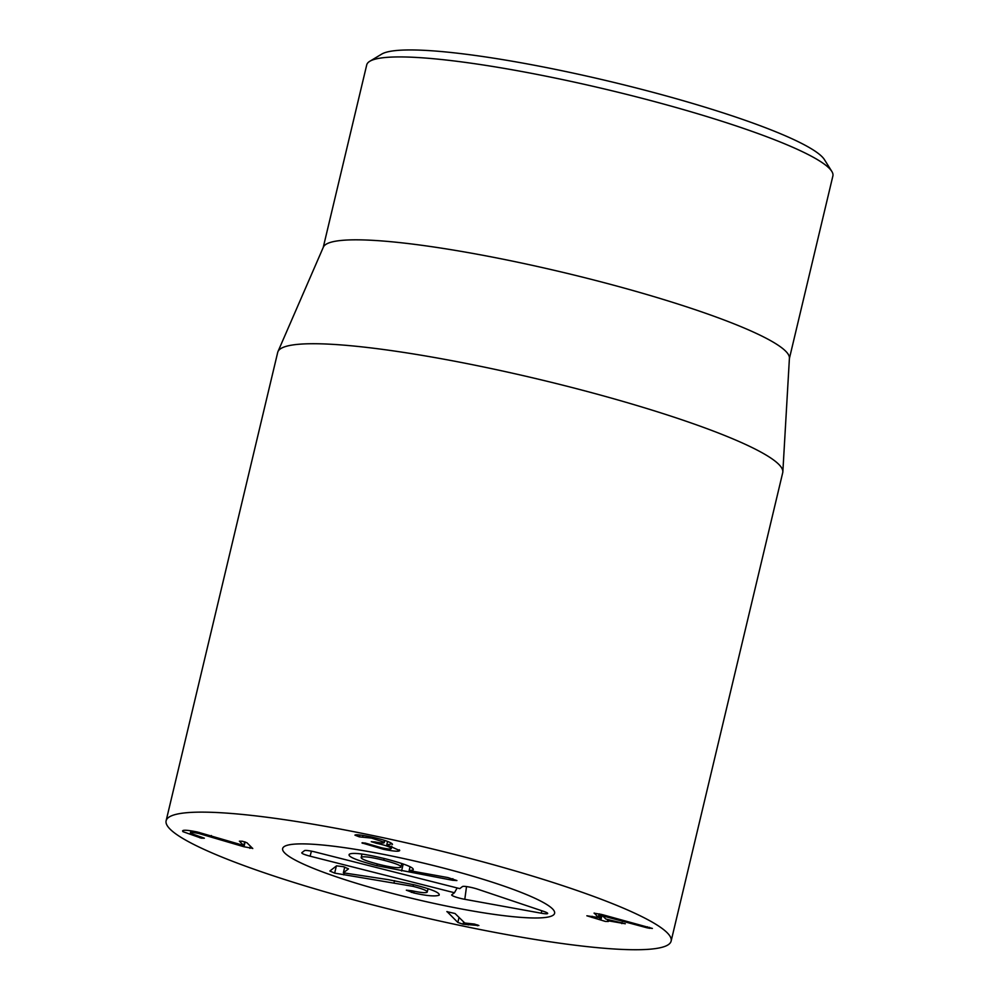 <?xml version="1.0" encoding="UTF-8"?>
<svg xmlns="http://www.w3.org/2000/svg" width="999" height="999" viewBox="0 0 999 999"><rect width="100%" height="100%" fill="white"/><g stroke="black" fill="none" stroke-linecap="round" stroke-linejoin="round"><path stroke-width="1.5" d="M831.78 171.353L824.412 159.603A229.62 30.37 -166.6 0 0 609.128 81.269A229.62 30.37 -166.6 0 0 381.655 54.133L369.78 61.289A239.61 31.693 13.4 0 1 597.315 87.3A239.61 31.693 13.4 0 1 828.945 167.982A239.61 31.693 13.4 0 1 831.78 171.353A239.61 31.693 13.4 0 1 832.879 175.961L789.397 358.504M446.853 911.65L455.032 913.511L464.797 923.026L474.388 924.05L478.871 925.536L463.061 924.212L457.842 922.452L447.003 911.538M457.842 922.452L459.041 917.419M252.685 848.351L243.981 846.765L198.901 833.516C192.482 832.217 189.685 832.142 190.522 833.266L204.358 838.198L201.373 838.173L182.942 831.668C181.581 829.669 186.401 829.782 197.39 832.005L243.619 845.441L239.398 841.183L242.42 841.245L246.928 842.744L252.759 848.538M243.806 845.479L244.68 841.807M182.58 830.868L182.942 831.668L183.242 830.394M199.862 837.824L200.125 836.762M198.901 833.516L199.163 832.379M190.772 830.793L190.522 833.266M243.981 846.765L245.13 841.945M399.325 849.787C400.824 851.86 395.517 851.685 383.391 849.275L361.963 842.919L365.147 843.044L381.905 847.876C389.148 849.312 392.17 849.375 390.984 848.064C389.16 846.578 384.378 845.004 376.635 843.343L371.266 841.682L375.149 841.945C381.93 843.318 384.865 843.393 383.978 842.169L371.478 838.074L359.353 836.875L354.92 835.139C355.744 834.352 360.876 834.889 370.304 836.737C382.417 839.36 389.71 841.72 392.195 843.83L386.825 844.804L399.7 850.574M383.391 849.275L383.641 848.226M386.788 844.767L387.587 841.433M392.195 843.83L392.482 844.455M362.587 837.137L362.999 835.401M371.478 838.074L371.715 837.037M384.752 840.434L384.215 842.669L384.415 840.334M376.635 843.343L376.885 842.282M391.808 846.29L391.258 848.601L391.433 846.165M362.612 843.318L362.762 842.681M594.055 913.161L602.409 914.659L652.397 928.446L647.24 927.859L602.584 915.858L605.881 919.055L625.312 923.763L608.091 920.778L608.366 921.478L605.344 921.415L586.863 915.783L598.413 917.507L594.218 913.049M597.951 917.494L599.288 913.848M591.895 917.419L592.157 916.295M600.899 919.929L602.172 914.597M608.354 919.654L607.629 920.766M621.803 923.613L622.052 922.539M602.584 915.858L602.847 914.784M602.784 915.896L603.034 914.834M647.24 927.859L647.489 926.797M649.25 928.358L649.487 927.334M552.297 908.665A139.773 18.482 13.4 0 1 554.595 913.323A139.773 18.482 13.4 0 1 414.335 898.913A139.773 18.482 13.4 0 1 282.655 848.538A139.773 18.482 13.4 0 1 408.079 859.527A139.773 18.482 13.4 0 1 552.297 908.665M323.226 247.452L366.72 64.91A239.61 31.693 13.4 0 1 369.78 61.289M277.959 351.611L323.376 247.103A239.61 31.693 13.4 0 1 540.884 267.257A239.61 31.693 13.4 0 1 785.376 350.886A239.61 31.693 13.4 0 1 789.422 358.129L782.841 471.878A259.578 34.328 -166.6 0 0 778.458 464.036A259.578 34.328 -166.6 0 0 513.598 373.451A259.578 34.328 -166.6 0 0 277.959 351.611A259.578 34.328 -166.6 0 0 277.71 352.372L166.121 820.778A259.578 34.328 13.4 0 1 426.585 847.539A259.578 34.328 13.4 0 1 671.128 941.083A259.578 34.328 13.4 0 1 438.199 920.678A259.578 34.328 13.4 0 1 170.379 829.432A259.578 34.328 13.4 0 1 166.121 820.778M671.128 941.083L782.716 472.689A259.578 34.328 -166.6 0 0 782.841 471.878M414.16 891.233L413.748 892.944L406.331 890.184L412.2 890.821C420.542 892.631 425.524 893.106 427.135 892.244L428.084 888.735M413.461 884.59L413.037 886.35L334.653 873.126L329.857 871.016L336.563 865.846L343.394 866.682L348.489 868.868L343.356 872.826L388.099 879.62L414.76 884.914C432.217 889.435 440.334 892.869 439.11 895.216C435.015 896.615 426.561 895.853 413.748 892.944M427.135 892.244C427.922 890.946 423.226 888.985 413.037 886.35M344.218 872.989L343.768 874.887M344.73 867.045L343.356 872.826M447.889 877.572L456.918 880.556L452.472 880.256L376.86 865.708C356.393 860.314 347.215 856.493 349.363 854.22C352.684 852.259 364.947 853.845 386.138 858.978C405.781 864.197 414.76 867.869 413.049 869.992L409.415 870.616L447.889 877.572M410.052 866.745L409.153 870.516M362.038 854.07L361.276 857.242C360.364 858.703 366.109 861.038 378.484 864.26C390.984 867.344 398.426 868.331 400.774 867.244L401.798 863.498M400.774 867.244C401.735 865.771 396.054 863.436 383.703 860.226C371.166 857.142 363.686 856.143 361.276 857.242L361.913 854.045M384.128 858.478L383.703 860.226M377.285 863.948L376.86 865.708M403.221 863.985L401.561 870.991M464.797 899.312A9.978 1.324 13.4 0 1 451.698 894.879A9.978 1.324 13.4 0 1 451.773 894.804L454.445 892.744L310.09 856.18C304.32 854.644 301.561 853.483 301.798 852.721L304.47 850.661A9.978 1.324 13.4 0 1 315.434 852.06L459.79 888.623L462.475 886.55A9.978 1.324 13.4 0 1 477.847 889.247L543.718 911.4A9.978 1.324 13.4 0 1 547.677 913.423A9.978 1.324 13.4 0 1 541.371 913.223L464.797 899.312L466.521 886.575M454.445 892.744L457.155 887.949M437.337 866.495A139.773 18.482 13.4 0 1 554.595 913.323A139.773 18.482 13.4 0 1 414.335 898.913A139.773 18.482 13.4 0 1 282.655 848.538A139.773 18.482 13.4 0 1 437.337 866.495M463.061 924.212L463.623 921.877M468.256 924.962L468.631 923.388M477.447 925.761L477.647 924.924M201.373 838.173L201.611 837.15M211.101 836.7L211.376 835.539M249.862 848.338L250.387 846.116M359.353 836.875L359.802 834.989M375.999 843.206L376.248 842.157M599.487 918.993L600.624 914.185M600.162 919.217L601.323 914.372M607.642 920.716L607.904 919.567L607.604 920.728M411.775 890.733L411.388 892.382M394.518 880.643L394.068 882.567M336.338 866.021L334.653 873.126M452.847 878.683L452.472 880.256M310.09 856.18L311.426 851.16M541.371 913.223L541.708 910.726M598.438 917.544L599.313 913.848"/></g></svg>
